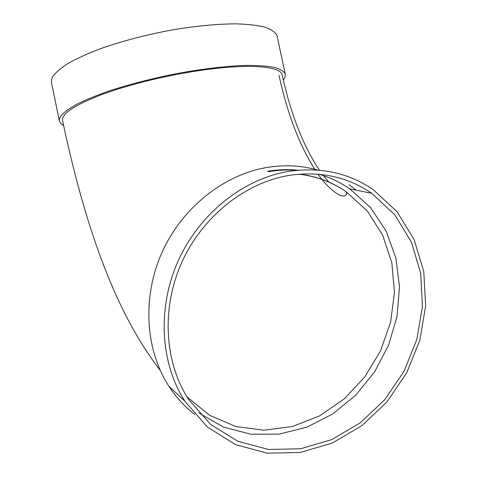 <?xml version="1.0" encoding="UTF-8"?>
<svg xmlns="http://www.w3.org/2000/svg" width="477" height="477" viewBox="0 0 477 477"><rect width="100%" height="100%" fill="white"/><g stroke="black" fill="none" stroke-linecap="round" stroke-linejoin="round"><path stroke-width="0.72" d="M268.742 171.678C278.288 170.045 287.714 169.585 297.028 170.289M318.946 174.236C330.078 177.492 340.339 182.351 349.724 188.814L370.498 207.531L386.078 231.017L395.85 257.938L399.511 286.88L397.019 316.43L388.576 345.187L374.612 371.833L355.753 395.117L332.833 413.893L306.872 427.171L279.075 434.136L250.819 434.213L223.594 427.142L198.951 413.022M194.831 414.525C184.796 406.78 176.168 397.377 168.953 386.322C145.294 349.939 141.955 297.398 161.953 252.589C182.017 207.817 223.588 174.838 266.732 167.505C284.411 164.583 301.398 165.436 317.694 170.074M349.081 184.766L356.367 190.174M297.958 170.206C287.834 169.192 277.56 169.573 267.138 171.35M319.471 170.223C303.259 146.111 290.797 114.206 282.074 74.507C280.094 66.559 251.2 63.715 207.626 69.421C172.716 73.935 132.01 83.541 103.646 93.85C74.907 104.779 61.223 113.747 62.594 120.759C84.107 221.871 113.49 310.032 160.242 370.379M63.602 125.588L60.817 123.609L59.428 121.259L59.458 118.749L60.835 115.959C63.948 112.322 69.38 108.357 77.125 104.052C86.17 99.621 97.183 95.15 110.157 90.624C131.264 83.791 154.321 77.948 179.334 73.1C204.174 68.682 226.152 66.118 245.256 65.421C256.823 65.325 266.303 65.927 273.691 67.215C279.772 68.855 283.588 71.013 285.145 73.696C285.765 75.604 285.145 77.709 283.296 80.011M59.327 120.782L51.379 82.139L51.564 79.504L52.732 76.666C55.72 72.438 61.02 67.907 68.646 63.071C77.578 58.14 88.483 53.239 101.362 48.362C122.339 41.058 145.324 35.03 170.313 30.272C195.153 26.02 217.184 23.886 236.407 23.85C248.058 24.226 257.634 25.347 265.134 27.207C271.33 29.431 275.271 32.186 276.958 35.465L277.22 36.705M287.583 171.571C319.644 166.61 348.127 172.585 373.032 189.488L396.93 211.544L414.096 239.573L423.785 271.675L425.669 305.888L419.826 340.25L406.672 372.865L386.948 401.944L361.673 425.848L332.171 443.103L300.039 452.494L267.138 453.15L235.549 444.636L207.435 427.088L184.951 401.306C160.391 363.379 157.034 308.261 178.058 261.146C199.153 214.066 242.662 179.334 287.583 171.571M287.995 175.602C319.459 170.694 347.387 176.603 371.774 193.34L394.837 214.835L411.389 242.089L420.696 273.273L422.455 306.484L416.731 339.833L403.93 371.482L384.76 399.702L360.224 422.89L331.598 439.645L300.438 448.785L268.539 449.477L237.898 441.314L210.607 424.429L188.719 399.595C164.589 362.782 161.113 309.108 181.457 263.149C201.866 217.22 244.194 183.246 287.995 175.602M186.954 396.804L209.451 415.205L235.656 426.474L263.859 430.224L292.371 426.527L319.614 415.849L344.161 398.969L364.804 376.913L380.539 350.875L390.603 322.219L394.461 292.383L391.838 262.899L382.727 235.328L367.451 211.228L346.648 192.088C332.517 182.268 316.621 176.299 298.96 174.183M318.081 174.165C327.15 187.849 339.546 196.22 341.973 195.88C345.324 196.494 346.88 195.23 346.648 192.088C332.809 182.345 317.169 176.353 299.735 174.123M323.412 175.637L328.927 182.178M276.958 35.465L285.145 73.696M279.003 75.312C287.446 113.925 299.508 145.461 315.184 169.907M168.953 386.322L184.951 401.306M349.724 188.814L371.774 193.34"/></g></svg>
